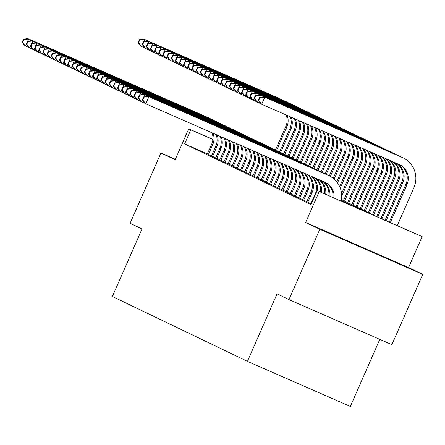<?xml version="1.0" encoding="UTF-8"?>
<svg xmlns="http://www.w3.org/2000/svg" width="445" height="445" viewBox="0 0 445 445"><rect width="100%" height="100%" fill="white"/><g stroke="black" fill="none" stroke-linecap="round" stroke-linejoin="round"><path stroke-width="0.67" d="M387.601 258.74L343.968 239.605L387.601 258.74M341.471 199.621L378.345 217.338L422.144 236.612L319.221 191.528L358.876 208.811L341.343 200.389M408.56 267.545L305.637 222.461L319.827 229.281L288.961 299.585L391.889 344.669L422.75 274.365L408.56 267.545L422.144 236.612M379.791 339.374L350.349 406.446L247.426 361.362L112.385 296.487L142.011 228.991L130.101 223.268L160.968 152.958L175.152 159.777L188.736 128.839L212.894 139.424M319.827 229.281L422.75 274.365M175.374 159.271L160.968 152.958M310.96 203.699L311.283 203.888M306.816 201.707L310.983 203.643M302.672 199.722L306.844 201.652M298.534 197.73L302.7 199.66M294.39 195.739L298.556 197.669M290.246 193.747L294.418 195.683M286.107 191.762L290.274 193.692M281.963 189.77L286.129 191.7M277.819 187.779L281.991 189.709M273.681 185.787L277.847 187.718M269.536 183.796L273.703 185.732M265.392 181.81L269.559 183.74M261.248 179.819L265.42 181.749M257.11 177.828L261.276 179.758M252.966 175.836L257.132 177.772M248.822 173.85L252.994 175.781M244.683 171.859L248.85 173.789M240.539 169.868L244.706 171.798M236.395 167.876L240.567 169.812M232.257 165.89L236.423 167.821M228.113 163.899L232.279 165.829M223.969 161.908L228.14 163.838M219.824 159.916L223.996 161.846M215.686 157.931L219.852 159.861M211.542 155.939L215.708 157.869M207.431 153.881L184.631 143.896L310.977 204.594L317.146 190.532M207.398 153.948L211.57 155.878M305.637 222.461L319.221 191.528M184.631 143.896L190.805 129.834L188.736 128.839M288.961 299.585L277.051 293.867L247.426 361.362M212.888 139.508L190.805 129.834M208.427 154.471L212.682 144.77A15.358 15.186 115.7 0 0 213.055 133.255M207.387 153.976L211.648 144.269A15.358 15.186 115.7 0 0 212.037 132.81M28.647 47.387L24.631 45.585L22.25 42.041L22.662 42.242L23.897 39.427L23.485 39.227L22.25 42.041M23.485 39.227L27.718 38.554L206.997 117.085A23.034 22.778 -64.3 0 1 207.715 117.413L208.749 117.914A23.034 22.778 -64.3 0 1 210.118 118.626M27.718 38.554L208.032 117.586A23.034 22.778 -64.3 0 1 208.749 117.914M23.897 39.427L28.753 39.049L27.812 41.19M26.5 44.188L25.665 46.08L22.662 42.242M275.477 149.976L285.801 126.458A15.358 15.186 115.7 0 0 286.191 114.999M276.495 150.51L286.836 126.953A15.358 15.186 115.7 0 0 287.209 115.444M144.525 47.849L140.509 46.046L138.128 42.503L138.545 42.703L139.775 39.889L139.363 39.688L138.128 42.503M139.363 39.688L143.596 39.015L281.151 99.268A23.034 22.778 -64.3 0 1 281.869 99.597L282.903 100.097A23.034 22.778 -64.3 0 1 284.272 100.815M143.596 39.015L282.186 99.769A23.034 22.778 -64.3 0 1 282.903 100.097M139.775 39.889L144.631 39.516L143.691 41.652M142.378 44.65L141.543 46.541L138.545 42.703M212.565 156.462L216.826 146.761A15.358 15.186 115.7 0 0 217.121 135.035M211.531 155.961L215.792 146.26A15.358 15.186 115.7 0 0 216.103 134.59M32.791 49.378L28.775 47.576L26.394 44.033L26.806 44.227L28.041 41.418L27.629 41.218L26.394 44.033M27.629 41.218L31.856 40.545L211.141 119.076A23.034 22.778 -64.3 0 1 211.859 119.405L212.894 119.9A23.034 22.778 -64.3 0 1 214.262 120.617M31.856 40.545L212.176 119.572A23.034 22.778 -64.3 0 1 212.894 119.9M28.041 41.418L32.897 41.04L31.957 43.176M30.638 46.174L29.809 48.071L26.806 44.227M216.709 158.453L220.97 148.747A15.358 15.186 115.7 0 0 221.176 136.815M215.675 157.953L219.93 148.252A15.358 15.186 115.7 0 0 220.164 136.37M36.929 51.37L32.913 49.567L30.533 46.019L30.95 46.219L32.185 43.41L31.767 43.21L30.533 46.019M31.767 43.21L36.001 42.536L215.285 121.068A23.034 22.778 -64.3 0 1 215.997 121.396L217.032 121.891A23.034 22.778 -64.3 0 1 218.4 122.609M36.001 42.536L216.32 121.563A23.034 22.778 -64.3 0 1 217.032 121.891M32.185 43.41L37.035 43.032L36.101 45.168M34.782 48.166L33.948 50.062L30.95 46.219M220.854 160.439L225.109 150.738A15.358 15.186 115.7 0 0 225.231 138.59M219.813 159.944L224.074 150.243A15.358 15.186 115.7 0 0 224.219 138.15M41.074 53.361L37.057 51.553L34.677 48.01L35.094 48.21L36.329 45.396L35.912 45.201L34.677 48.01M35.912 45.201L40.145 44.522L219.424 123.054A23.034 22.778 -64.3 0 1 220.142 123.387L221.176 123.882A23.034 22.778 -64.3 0 1 222.544 124.6M40.145 44.522L220.459 123.554A23.034 22.778 -64.3 0 1 221.176 123.882M36.329 45.396L41.179 45.023L40.239 47.159M38.926 50.157L38.092 52.054L35.094 48.21M224.992 162.431L229.253 152.73A15.358 15.186 115.7 0 0 229.281 140.364M223.957 161.936L228.218 152.229A15.358 15.186 115.7 0 0 228.274 139.925M45.218 55.347L41.201 53.545L38.821 50.001L39.232 50.202L40.467 47.387L40.056 47.187L38.821 50.001M40.056 47.187L44.283 46.514L223.568 125.045A23.034 22.778 -64.3 0 1 224.286 125.373L225.32 125.874A23.034 22.778 -64.3 0 1 226.689 126.586M44.283 46.514L224.603 125.546A23.034 22.778 -64.3 0 1 225.32 125.874M40.467 47.387L45.323 47.014L44.383 49.15M43.065 52.148L42.236 54.04L39.232 50.202M279.616 151.968L289.945 128.444A15.358 15.186 115.7 0 0 290.257 116.779M280.634 152.502L290.98 128.944A15.358 15.186 115.7 0 0 291.269 117.224M148.669 49.84L144.653 48.038L142.272 44.494L142.684 44.689L143.919 41.88L143.507 41.68L142.272 44.494M143.507 41.68L147.734 41.007L285.295 101.26A23.034 22.778 -64.3 0 1 286.007 101.588L287.047 102.089A23.034 22.778 -64.3 0 1 288.41 102.801M147.734 41.007L286.33 101.76A23.034 22.778 -64.3 0 1 287.047 102.089M143.919 41.88L148.775 41.502L147.835 43.643M146.516 46.642L145.687 48.533L142.684 44.689M283.76 153.953L294.084 130.435A15.358 15.186 115.7 0 0 294.317 118.554M284.778 154.493L295.118 130.936A15.358 15.186 115.7 0 0 295.33 118.999M152.807 51.831L148.791 50.029L146.411 46.48L146.828 46.681L148.063 43.871L147.645 43.671L146.411 46.48M147.645 43.671L151.879 42.998L289.434 103.251A23.034 22.778 -64.3 0 1 290.151 103.579L291.186 104.074A23.034 22.778 -64.3 0 1 292.554 104.792M151.879 42.998L290.474 103.746A23.034 22.778 -64.3 0 1 291.186 104.074M148.063 43.871L152.913 43.493L151.979 45.629M150.66 48.627L149.826 50.524L146.828 46.681M287.904 155.945L298.228 132.426A15.358 15.186 115.7 0 0 298.373 120.334M288.922 156.484L299.262 132.922A15.358 15.186 115.7 0 0 299.385 120.779M156.952 53.823L152.935 52.015L150.555 48.472L150.972 48.672L152.207 45.857L151.79 45.663L150.555 48.472M151.79 45.663L156.023 44.984L293.578 105.242A23.034 22.778 -64.3 0 1 294.295 105.571L295.33 106.066A23.034 22.778 -64.3 0 1 296.698 106.783M156.023 44.984L294.612 105.738A23.034 22.778 -64.3 0 1 295.33 106.066M152.207 45.857L157.057 45.485L156.117 47.621M154.804 50.619L153.97 52.516L150.972 48.672M292.048 157.936L302.372 134.418A15.358 15.186 115.7 0 0 302.422 122.108M293.066 158.47L303.407 134.913A15.358 15.186 115.7 0 0 303.434 122.553M161.096 55.809L157.079 54.006L154.699 50.463L155.11 50.663L156.345 47.849L155.934 47.648L154.699 50.463M155.934 47.648L160.167 46.975L297.722 107.228A23.034 22.778 -64.3 0 1 298.434 107.562L299.474 108.057A23.034 22.778 -64.3 0 1 300.837 108.775M160.167 46.975L298.756 107.729A23.034 22.778 -64.3 0 1 299.474 108.057M156.345 47.849L161.201 47.476L160.261 49.612M158.943 52.61L158.114 54.507L155.11 50.663M229.136 164.422L233.397 154.721A15.358 15.186 115.7 0 0 233.33 142.139M228.101 163.921L232.362 154.22A15.358 15.186 115.7 0 0 232.318 141.694M49.356 57.338L45.34 55.536L42.959 51.993L43.376 52.187L44.611 49.378L44.194 49.178L42.959 51.993M44.194 49.178L48.427 48.505L227.712 127.036A23.034 22.778 -64.3 0 1 228.424 127.365L229.464 127.865A23.034 22.778 -64.3 0 1 230.827 128.577M48.427 48.505L228.747 127.531A23.034 22.778 -64.3 0 1 229.464 127.865M44.611 49.378L49.462 49L48.527 51.142M47.209 54.14L46.375 56.031L43.376 52.187M296.186 159.927L306.51 136.404A15.358 15.186 115.7 0 0 306.472 123.877M297.204 160.461L307.545 136.904A15.358 15.186 115.7 0 0 307.478 124.322M165.24 57.8L161.218 55.998L158.843 52.454L159.254 52.655L160.489 49.84L160.072 49.64L158.843 52.454M160.072 49.64L164.305 48.967L301.86 109.22A23.034 22.778 -64.3 0 1 302.578 109.548L303.612 110.049A23.034 22.778 -64.3 0 1 304.981 110.761M164.305 48.967L302.9 109.72A23.034 22.778 -64.3 0 1 303.612 110.049M160.489 49.84L165.34 49.462L164.405 51.603M163.087 54.602L162.258 56.493L159.254 52.655M233.28 166.413L237.535 156.707A15.358 15.186 115.7 0 0 237.369 143.907M232.245 165.913L236.501 156.212A15.358 15.186 115.7 0 0 236.356 143.462M53.5 59.33L49.484 57.527L47.103 53.979L47.52 54.179L48.755 51.37L48.338 51.169L47.103 53.979M48.338 51.169L52.571 50.496L231.851 129.028A23.034 22.778 -64.3 0 1 232.568 129.356L233.603 129.851A23.034 22.778 -64.3 0 1 234.971 130.569M52.571 50.496L232.885 129.523A23.034 22.778 -64.3 0 1 233.603 129.851M48.755 51.37L53.606 50.991L52.666 53.127M51.353 56.126L50.519 58.022L47.52 54.179M300.33 161.913L310.655 138.395A15.358 15.186 115.7 0 0 310.51 125.651M301.348 162.453L311.689 138.896A15.358 15.186 115.7 0 0 311.522 126.091M169.378 59.791L165.362 57.989L162.981 54.446L163.398 54.64L164.633 51.831L164.216 51.631L162.981 54.446M164.216 51.631L168.449 50.958L306.004 111.211A23.034 22.778 -64.3 0 1 306.722 111.539L307.756 112.04A23.034 22.778 -64.3 0 1 309.125 112.752M168.449 50.958L307.039 111.706A23.034 22.778 -64.3 0 1 307.756 112.04M164.633 51.831L169.484 51.453L168.544 53.589M167.231 56.587L166.397 58.484L163.398 54.64M237.419 168.399L241.68 158.698A15.358 15.186 115.7 0 0 241.401 145.676M236.384 167.904L240.645 158.203A15.358 15.186 115.7 0 0 240.395 145.231M57.644 61.321L53.628 59.513L51.247 55.97L51.659 56.17L52.894 53.356L52.482 53.161L51.247 55.97M52.482 53.161L56.715 52.482L235.995 131.014A23.034 22.778 -64.3 0 1 236.712 131.347L237.747 131.842A23.034 22.778 -64.3 0 1 239.115 132.56M56.715 52.482L237.029 131.514A23.034 22.778 -64.3 0 1 237.747 131.842M52.894 53.356L57.75 52.983L56.81 55.119M55.492 58.117L54.663 60.014L51.659 56.17M304.475 163.905L314.799 140.386A15.358 15.186 115.7 0 0 314.548 127.42M305.493 164.444L315.833 140.881A15.358 15.186 115.7 0 0 315.555 127.86M173.522 61.783L169.506 59.975L167.125 56.432L167.537 56.632L168.772 53.817L168.36 53.623L167.125 56.432M168.36 53.623L172.593 52.944L310.148 113.202A23.034 22.778 -64.3 0 1 310.866 113.531L311.901 114.026A23.034 22.778 -64.3 0 1 313.269 114.743M172.593 52.944L311.183 113.698A23.034 22.778 -64.3 0 1 311.901 114.026M168.772 53.817L173.628 53.444L172.688 55.581M171.369 58.579L170.541 60.476L167.537 56.632M241.563 170.391L245.824 160.69A15.358 15.186 115.7 0 0 245.429 147.44M240.528 169.895L244.789 160.189A15.358 15.186 115.7 0 0 244.427 147M61.788 63.307L57.767 61.505L55.391 57.961L55.803 58.162L57.038 55.347L56.626 55.147L55.391 57.961M56.626 55.147L60.854 54.474L240.139 133.005A23.034 22.778 -64.3 0 1 240.851 133.333L241.891 133.834A23.034 22.778 -64.3 0 1 243.254 134.546M60.854 54.474L241.173 133.506A23.034 22.778 -64.3 0 1 241.891 133.834M57.038 55.347L61.888 54.974L60.954 57.11M59.636 60.108L58.807 62.005L55.803 58.162M308.613 165.896L318.937 142.378A15.358 15.186 115.7 0 0 318.576 129.184M309.631 166.43L319.977 142.873A15.358 15.186 115.7 0 0 319.582 129.623M177.666 63.769L173.645 61.966L171.269 58.423L171.681 58.623L172.916 55.809L172.504 55.608L171.269 58.423M172.504 55.608L176.732 54.935L314.292 115.188A23.034 22.778 -64.3 0 1 315.004 115.522L316.039 116.017A23.034 22.778 -64.3 0 1 317.407 116.735M176.732 54.935L315.327 115.689A23.034 22.778 -64.3 0 1 316.039 116.017M172.916 55.809L177.766 55.436L176.832 57.572M175.514 60.57L174.685 62.467L171.681 58.623M245.707 172.382L249.962 162.681A15.358 15.186 115.7 0 0 249.456 149.203M244.672 171.887L248.927 162.18A15.358 15.186 115.7 0 0 248.449 148.758M65.927 65.298L61.911 63.496L59.53 59.953L59.947 60.153L61.182 57.338L60.765 57.138L59.53 59.953M60.765 57.138L64.998 56.465L244.277 134.996A23.034 22.778 -64.3 0 1 244.995 135.325L246.029 135.825A23.034 22.778 -64.3 0 1 247.398 136.537M64.998 56.465L245.317 135.491A23.034 22.778 -64.3 0 1 246.029 135.825M61.182 57.338L66.032 56.96L65.092 59.102M63.78 62.1L62.945 63.991L59.947 60.153M312.757 167.887L323.081 144.364A15.358 15.186 115.7 0 0 322.603 130.947M313.775 168.421L324.116 144.864A15.358 15.186 115.7 0 0 323.604 131.386M181.805 65.76L177.789 63.958L175.408 60.414L175.825 60.615L177.06 57.8L176.643 57.6L175.408 60.414M176.643 57.6L180.876 56.927L318.431 117.18A23.034 22.778 -64.3 0 1 319.148 117.508L320.183 118.008A23.034 22.778 -64.3 0 1 321.551 118.72M180.876 56.927L319.466 117.68A23.034 22.778 -64.3 0 1 320.183 118.008M177.06 57.8L181.91 57.422L180.976 59.563M179.658 62.561L178.823 64.453L175.825 60.615M249.845 174.373L254.106 164.667A15.358 15.186 115.7 0 0 253.466 150.961M248.811 173.873L253.071 164.172A15.358 15.186 115.7 0 0 252.465 150.521M70.071 67.29L66.055 65.487L63.674 61.944L64.086 62.139L65.32 59.33L64.909 59.129L63.674 61.944M64.909 59.129L69.142 58.456L248.421 136.988A23.034 22.778 -64.3 0 1 249.139 137.316L250.173 137.811A23.034 22.778 -64.3 0 1 251.542 138.529M69.142 58.456L249.456 137.483A23.034 22.778 -64.3 0 1 250.173 137.811M65.32 59.33L70.177 58.951L69.236 61.087M67.924 64.086L67.089 65.982L64.086 62.139M316.901 169.873L327.225 146.355A15.358 15.186 115.7 0 0 326.619 132.705M317.919 170.413L328.26 146.856A15.358 15.186 115.7 0 0 327.62 133.144M185.949 67.751L181.933 65.949L179.552 62.406L179.969 62.6L181.198 59.791L180.787 59.591L179.552 62.406M180.787 59.591L185.02 58.918L322.575 119.171A23.034 22.778 -64.3 0 1 323.293 119.499L324.327 120A23.034 22.778 -64.3 0 1 325.695 120.712M185.02 58.918L323.61 119.666A23.034 22.778 -64.3 0 1 324.327 120M181.198 59.791L186.055 59.413L185.114 61.549M183.802 64.547L182.967 66.444L179.969 62.6M253.989 176.359L258.25 166.658A15.358 15.186 115.7 0 0 257.477 152.718M252.955 175.864L257.216 166.163A15.358 15.186 115.7 0 0 256.476 152.279M74.215 69.281L70.193 67.473L67.818 63.93L68.23 64.13L69.465 61.315L69.053 61.121L67.818 63.93M69.053 61.121L73.28 60.442L252.565 138.979A23.034 22.778 -64.3 0 1 253.283 139.307L254.317 139.802A23.034 22.778 -64.3 0 1 255.686 140.52M73.28 60.442L253.6 139.474A23.034 22.778 -64.3 0 1 254.317 139.802M69.465 61.315L74.315 60.943L73.38 63.079M72.062 66.077L71.233 67.974L68.23 64.13M321.04 171.865L331.364 148.346A15.358 15.186 115.7 0 0 330.629 134.462M322.058 172.404L332.404 148.841A15.358 15.186 115.7 0 0 331.631 134.902M190.093 69.743L186.077 67.935L183.696 64.392L184.108 64.592L185.343 61.783L184.931 61.582L183.696 64.392M184.931 61.582L189.158 60.909L326.719 121.162A23.034 22.778 -64.3 0 1 327.431 121.491L328.471 121.986A23.034 22.778 -64.3 0 1 329.834 122.703M189.158 60.909L327.754 121.657A23.034 22.778 -64.3 0 1 328.471 121.986M185.343 61.783L190.199 61.404L189.259 63.54M187.94 66.539L187.111 68.435L184.108 64.592M258.133 178.35L262.394 168.649A15.358 15.186 115.7 0 0 261.476 154.471M257.099 177.855L261.354 168.154A15.358 15.186 115.7 0 0 260.481 154.031M78.353 71.267L74.337 69.465L71.957 65.921L72.374 66.121L73.609 63.307L73.191 63.107L71.957 65.921M73.191 63.107L77.424 62.434L256.709 140.965A23.034 22.778 -64.3 0 1 257.421 141.293L258.456 141.794A23.034 22.778 -64.3 0 1 259.824 142.511M77.424 62.434L257.744 141.465A23.034 22.778 -64.3 0 1 258.456 141.794M73.609 63.307L78.459 62.934L77.525 65.07M76.206 68.068L75.372 69.965L72.374 66.121M325.184 173.856L335.508 150.338A15.358 15.186 115.7 0 0 334.629 136.215M326.202 174.395L336.542 150.833A15.358 15.186 115.7 0 0 335.63 136.654M194.231 71.728L190.215 69.926L187.835 66.383L188.252 66.583L189.487 63.769L189.069 63.574L187.835 66.383M189.069 63.574L193.302 62.895L330.858 123.154A23.034 22.778 -64.3 0 1 331.575 123.482L332.61 123.977A23.034 22.778 -64.3 0 1 333.978 124.695M193.302 62.895L331.892 123.649A23.034 22.778 -64.3 0 1 332.61 123.977M189.487 63.769L194.337 63.396L193.403 65.532M192.084 68.53L191.25 70.427L188.252 66.583M262.277 180.342L266.533 170.641A15.358 15.186 115.7 0 0 265.47 156.217M261.237 179.847L265.498 170.14A15.358 15.186 115.7 0 0 264.475 155.778M82.497 73.258L78.481 71.456L76.101 67.913L76.518 68.113L77.747 65.298L77.335 65.098L76.101 67.913M77.335 65.098L81.569 64.425L260.848 142.956A23.034 22.778 -64.3 0 1 261.565 143.284L262.6 143.785A23.034 22.778 -64.3 0 1 263.968 144.497M81.569 64.425L261.882 143.457A23.034 22.778 -64.3 0 1 262.6 143.785M77.747 65.298L82.603 64.92L81.663 67.062M80.35 70.06L79.516 71.951L76.518 68.113M266.416 182.333L270.677 172.632A15.358 15.186 115.7 0 0 269.453 157.964M265.381 181.833L269.642 172.132A15.358 15.186 115.7 0 0 268.457 157.524M86.641 75.249L82.625 73.447L80.245 69.904L80.656 70.099L81.891 67.29L81.48 67.089L80.245 69.904M81.48 67.089L85.707 66.416L264.992 144.948A23.034 22.778 -64.3 0 1 265.709 145.276L266.744 145.771A23.034 22.778 -64.3 0 1 268.113 146.488M85.707 66.416L266.027 145.443A23.034 22.778 -64.3 0 1 266.744 145.771M81.891 67.29L86.747 66.911L85.807 69.047M84.489 72.046L83.66 73.942L80.656 70.099M270.56 184.325L274.821 174.618A15.358 15.186 115.7 0 0 273.43 159.705M269.525 183.824L273.781 174.123A15.358 15.186 115.7 0 0 272.435 159.266M90.78 77.241L86.764 75.433L84.383 71.89L84.8 72.09L86.035 69.281L85.618 69.081L84.383 71.89M85.618 69.081L89.851 68.408L269.136 146.939A23.034 22.778 -64.3 0 1 269.848 147.267L270.888 147.762A23.034 22.778 -64.3 0 1 272.251 148.48M89.851 68.408L270.171 147.434A23.034 22.778 -64.3 0 1 270.888 147.762M86.035 69.281L90.886 68.903L89.951 71.039M88.633 74.037L87.799 75.934L84.8 72.09M274.704 186.31L278.959 176.609A15.358 15.186 115.7 0 0 277.391 161.44M273.664 185.815L277.925 176.114A15.358 15.186 115.7 0 0 276.401 161.007M94.924 79.227L90.908 77.424L88.527 73.881L88.944 74.081L90.179 71.267L89.762 71.072L88.527 73.881M89.762 71.072L93.995 70.393L273.274 148.925A23.034 22.778 -64.3 0 1 273.992 149.259L275.027 149.754A23.034 22.778 -64.3 0 1 276.395 150.471M93.995 70.393L274.309 149.425A23.034 22.778 -64.3 0 1 275.027 149.754M90.179 71.267L95.03 70.894L94.09 73.03M92.777 76.028L91.943 77.925L88.944 74.081M278.843 188.302L283.103 178.601A15.358 15.186 115.7 0 0 281.34 163.17M277.808 187.807L282.069 178.1A15.358 15.186 115.7 0 0 280.356 162.737M99.068 81.218L95.052 79.416L92.671 75.873L93.083 76.073L94.318 73.258L93.906 73.058L92.671 75.873M93.906 73.058L98.139 72.385L277.419 150.916A23.034 22.778 -64.3 0 1 278.136 151.244L279.171 151.745A23.034 22.778 -64.3 0 1 280.539 152.457M98.139 72.385L278.453 151.417A23.034 22.778 -64.3 0 1 279.171 151.745M94.318 73.258L99.174 72.88L98.234 75.021M96.915 78.02L96.087 79.911L93.083 76.073M282.987 190.293L287.248 180.592A15.358 15.186 115.7 0 0 285.278 164.895M281.952 189.792L286.213 180.091A15.358 15.186 115.7 0 0 284.299 164.461M103.212 83.209L99.191 81.407L96.815 77.864L97.227 78.059L98.462 75.249L98.045 75.049L96.815 77.864M98.045 75.049L102.278 74.376L281.563 152.908A23.034 22.778 -64.3 0 1 282.275 153.236L283.315 153.731A23.034 22.778 -64.3 0 1 284.678 154.448M102.278 74.376L282.597 153.403A23.034 22.778 -64.3 0 1 283.315 153.731M98.462 75.249L103.312 74.871L102.378 77.007M101.06 80.011L100.231 81.902L97.227 78.059M287.131 192.285L291.386 182.578A15.358 15.186 115.7 0 0 289.2 166.614M286.096 191.784L290.351 182.083A15.358 15.186 115.7 0 0 288.221 166.185M107.351 85.201L103.335 83.399L100.954 79.85L101.371 80.05L102.606 77.241L102.189 77.041L100.954 79.85M102.189 77.041L106.422 76.368L285.701 154.899A23.034 22.778 -64.3 0 1 286.419 155.227L287.453 155.722A23.034 22.778 -64.3 0 1 288.822 156.44M106.422 76.368L286.741 155.394A23.034 22.778 -64.3 0 1 287.453 155.722M102.606 77.241L107.456 76.863L106.516 78.999M105.204 81.997L104.369 83.894L101.371 80.05M291.269 194.27L295.53 184.569A15.358 15.186 115.7 0 0 293.11 168.321M290.235 193.775L294.495 184.074A15.358 15.186 115.7 0 0 292.131 167.898M111.495 87.192L107.479 85.384L105.098 81.841L105.51 82.041L106.744 79.227L106.333 79.032L105.098 81.841M106.333 79.032L110.566 78.353L289.845 156.885A23.034 22.778 -64.3 0 1 290.563 157.219L291.597 157.714A23.034 22.778 -64.3 0 1 292.966 158.431M110.566 78.353L290.88 157.385A23.034 22.778 -64.3 0 1 291.597 157.714M106.744 79.227L111.6 78.854L110.66 80.99M109.342 83.988L108.513 85.885L105.51 82.041M295.413 196.262L299.674 186.561A15.358 15.186 115.7 0 0 296.993 170.023M294.379 195.767L298.639 186.06A15.358 15.186 115.7 0 0 296.025 169.601M115.639 89.178L111.617 87.376L109.242 83.832L109.654 84.033L110.888 81.218L110.477 81.018L109.242 83.832M110.477 81.018L114.704 80.345L293.989 158.876A23.034 22.778 -64.3 0 1 294.707 159.204L295.741 159.705A23.034 22.778 -64.3 0 1 297.11 160.417M114.704 80.345L295.024 159.377A23.034 22.778 -64.3 0 1 295.741 159.705M110.888 81.218L115.739 80.845L114.804 82.981M113.486 85.98L112.657 87.876L109.654 84.033M299.557 198.253L303.818 188.552A15.358 15.186 115.7 0 0 300.853 171.714M298.523 197.752L302.778 188.051A15.358 15.186 115.7 0 0 299.891 171.297M119.777 91.169L115.761 89.367L113.38 85.824L113.798 86.024L115.033 83.209L114.615 83.009L113.38 85.824M114.615 83.009L118.848 82.336L298.128 160.868A23.034 22.778 -64.3 0 1 298.845 161.196L299.88 161.696A23.034 22.778 -64.3 0 1 301.248 162.408M118.848 82.336L299.168 161.363A23.034 22.778 -64.3 0 1 299.88 161.696M115.033 83.209L119.883 82.831L118.943 84.973M117.63 87.971L116.796 89.862L113.798 86.024M303.701 200.244L307.957 190.538A15.358 15.186 115.7 0 0 304.686 173.394M302.661 199.744L306.922 190.043A15.358 15.186 115.7 0 0 303.729 172.977M123.921 93.161L119.905 91.359L117.525 87.815L117.942 88.01L119.171 85.201L118.759 85.001L117.525 87.815M118.759 85.001L122.992 84.328L302.272 162.859A23.034 22.778 -64.3 0 1 302.989 163.187L304.024 163.682A23.034 22.778 -64.3 0 1 305.392 164.4M122.992 84.328L303.306 163.354A23.034 22.778 -64.3 0 1 304.024 163.682M119.171 85.201L124.027 84.823L123.087 86.959M121.774 89.957L120.94 91.854L117.942 88.01M307.84 202.23L312.101 192.529A15.358 15.186 115.7 0 0 308.485 175.057M306.805 201.735L311.066 192.034A15.358 15.186 115.7 0 0 307.54 174.646M128.065 95.152L124.049 93.344L121.669 89.801L122.08 90.001L123.315 87.187L122.903 86.992L121.669 89.801M122.903 86.992L127.131 86.313L306.416 164.85A23.034 22.778 -64.3 0 1 307.133 165.178L308.168 165.673A23.034 22.778 -64.3 0 1 309.536 166.391M127.131 86.313L307.451 165.345A23.034 22.778 -64.3 0 1 308.168 165.673M123.315 87.187L128.171 86.814L127.231 88.95M125.913 91.948L125.084 93.845L122.08 90.001M310.949 203.727L315.205 194.026A15.358 15.186 115.7 0 0 311.3 176.292M317.374 190.632A15.358 15.186 115.7 0 0 312.234 176.698M132.204 97.138L128.188 95.336L125.807 91.792L126.224 91.993L127.459 89.178L127.042 88.978L125.807 91.792M127.042 88.978L131.275 88.305L310.56 166.836A23.034 22.778 -64.3 0 1 311.272 167.164L312.312 167.665A23.034 22.778 -64.3 0 1 313.675 168.377M131.275 88.305L311.595 167.337A23.034 22.778 -64.3 0 1 312.312 167.665M127.459 89.178L132.31 88.805L131.375 90.941M130.057 93.939L129.222 95.836L126.224 91.993M320.5 192.001A15.358 15.186 115.7 0 0 314.999 177.911M321.54 192.457A15.358 15.186 115.7 0 0 315.917 178.311M136.348 99.129L132.332 97.327L129.951 93.784L130.368 93.984L131.603 91.169L131.186 90.969L129.951 93.784M131.186 90.969L135.419 90.296L314.698 168.827A23.034 22.778 -64.3 0 1 315.416 169.156L316.451 169.656A23.034 22.778 -64.3 0 1 317.819 170.368M135.419 90.296L315.733 169.328A23.034 22.778 -64.3 0 1 316.451 169.656M131.603 91.169L136.454 90.791L135.514 92.933M134.201 95.931L133.367 97.822L130.368 93.984M324.666 193.825A15.358 15.186 115.7 0 0 318.614 179.496M325.707 194.281A15.358 15.186 115.7 0 0 319.493 179.88M140.492 101.121L136.476 99.318L134.095 95.775L134.507 95.97L135.742 93.161L135.33 92.961L134.095 95.775M135.33 92.961L139.558 92.287L318.843 170.819A23.034 22.778 -64.3 0 1 319.56 171.147L320.595 171.642A23.034 22.778 -64.3 0 1 321.963 172.36M139.558 92.287L319.877 171.314A23.034 22.778 -64.3 0 1 320.595 171.642M135.742 93.161L140.598 92.783L139.658 94.918M138.339 97.917L137.511 99.814L134.507 95.97M328.827 195.65A15.358 15.186 115.7 0 0 322.063 181.004M329.867 196.106A15.358 15.186 115.7 0 0 322.875 181.365M144.636 103.112L140.614 101.304L138.239 97.761L138.651 97.961L139.886 95.152L139.469 94.952L138.239 97.761M139.469 94.952L143.702 94.273L322.987 172.81A23.034 22.778 -64.3 0 1 323.699 173.138L324.739 173.633A23.034 22.778 -64.3 0 1 326.102 174.351M143.702 94.273L324.021 173.305A23.034 22.778 -64.3 0 1 324.739 173.633M139.886 95.152L144.736 94.774L143.802 96.91M142.483 99.908L141.655 101.805L138.651 97.961M332.988 197.469A15.358 15.186 115.7 0 0 325.028 182.305M334.028 197.925A15.358 15.186 115.7 0 0 325.078 182.328L145.793 103.796L144.758 103.296L142.378 99.752L142.795 99.953L144.03 97.138L143.613 96.943L142.378 99.752M143.613 96.943L147.846 96.265L327.125 174.796A23.034 22.778 -64.3 0 1 327.843 175.124L328.877 175.625A23.034 22.778 -64.3 0 1 341.209 201.073M147.846 96.265L328.165 175.297A23.034 22.778 -64.3 0 1 328.877 175.625M144.03 97.138L148.88 96.765L145.793 103.796L142.795 99.953M329.328 175.847L339.652 152.329A15.358 15.186 115.7 0 0 338.628 137.967M330.34 176.392L340.686 152.824A15.358 15.186 115.7 0 0 339.624 138.401M198.375 73.72L194.359 71.918L191.979 68.374L192.396 68.575L193.631 65.76L193.213 65.56L191.979 68.374M193.213 65.56L197.446 64.887L335.002 125.14A23.034 22.778 -64.3 0 1 335.719 125.468L336.754 125.968A23.034 22.778 -64.3 0 1 338.122 126.686M197.446 64.887L336.036 125.64A23.034 22.778 -64.3 0 1 336.754 125.968M193.631 65.76L198.481 65.382L197.541 67.523M196.228 70.521L195.394 72.413L192.396 68.575M333.233 178.367L343.796 154.315A15.358 15.186 115.7 0 0 342.611 139.713M334.151 179.146L344.83 154.816A15.358 15.186 115.7 0 0 343.607 140.147M202.519 75.711L198.503 73.909L196.123 70.366L196.534 70.56L197.769 67.751L197.358 67.551L196.123 70.366M197.358 67.551L201.585 66.878L339.146 127.131A23.034 22.778 -64.3 0 1 339.858 127.459L340.898 127.96A23.034 22.778 -64.3 0 1 342.261 128.672M201.585 66.878L340.18 127.632A23.034 22.778 -64.3 0 1 340.898 127.96M197.769 67.751L202.625 67.373L201.685 69.509M200.367 72.507L199.538 74.404L196.534 70.56M336.72 181.86L347.934 156.306A15.358 15.186 115.7 0 0 346.588 141.454M337.51 182.912L348.969 156.807A15.358 15.186 115.7 0 0 347.578 141.888M206.664 77.703L202.642 75.9L200.267 72.351L200.678 72.552L201.913 69.743L201.496 69.542L200.267 72.351M201.496 69.542L205.729 68.869L343.284 129.122A23.034 22.778 -64.3 0 1 344.002 129.451L345.036 129.946A23.034 22.778 -64.3 0 1 346.405 130.663M205.729 68.869L344.324 129.617A23.034 22.778 -64.3 0 1 345.036 129.946M201.913 69.743L206.764 69.364L205.829 71.5M204.511 74.499L203.682 76.395L200.678 72.552M339.646 186.616L352.078 158.298A15.358 15.186 115.7 0 0 350.554 143.19M340.258 188.079L353.113 158.793A15.358 15.186 115.7 0 0 351.544 143.624M210.802 79.694L206.786 77.886L204.405 74.343L204.822 74.543L206.057 71.728L205.64 71.534L204.405 74.343M205.64 71.534L209.873 70.855L347.428 131.114A23.034 22.778 -64.3 0 1 348.146 131.442L349.18 131.937A23.034 22.778 -64.3 0 1 350.549 132.655M209.873 70.855L348.463 131.609A23.034 22.778 -64.3 0 1 349.18 131.937M206.057 71.728L210.908 71.356L209.968 73.492M208.655 76.49L207.821 78.387L204.822 74.543M341.588 193.625L356.223 160.289A15.358 15.186 115.7 0 0 354.509 144.92M341.727 196.156L357.257 160.784A15.358 15.186 115.7 0 0 355.494 145.354M214.946 81.68L210.93 79.877L208.549 76.334L208.961 76.534L210.196 73.72L209.784 73.52L208.549 76.334M209.784 73.52L214.017 72.847L351.572 133.1A23.034 22.778 -64.3 0 1 352.29 133.433L353.324 133.928A23.034 22.778 -64.3 0 1 354.693 134.646M214.017 72.847L352.607 133.6A23.034 22.778 -64.3 0 1 353.324 133.928M210.196 73.72L215.052 73.347L214.112 75.483M212.793 78.481L211.965 80.378L208.961 76.534M343.534 200.612L360.361 162.275A15.358 15.186 115.7 0 0 358.447 146.65M344.569 201.112L361.401 162.775A15.358 15.186 115.7 0 0 359.432 147.078M219.09 83.671L215.069 81.869L212.693 78.326L213.105 78.52L214.34 75.711L213.928 75.511L212.693 78.326M213.928 75.511L218.156 74.838L355.711 135.091A23.034 22.778 -64.3 0 1 356.428 135.419L357.463 135.92A23.034 22.778 -64.3 0 1 358.831 136.632M218.156 74.838L356.751 135.591A23.034 22.778 -64.3 0 1 357.463 135.92M214.34 75.711L219.19 75.333L218.256 77.475M216.938 80.473L216.109 82.364L213.105 78.52M347.678 202.603L364.505 164.266A15.358 15.186 115.7 0 0 362.375 148.369M348.713 203.104L365.54 164.767A15.358 15.186 115.7 0 0 363.354 148.797M223.229 85.663L219.213 83.86L216.832 80.311L217.249 80.512L218.484 77.703L218.067 77.502L216.832 80.311M218.067 77.502L222.3 76.829L359.855 137.082A23.034 22.778 -64.3 0 1 360.572 137.41L361.607 137.905A23.034 22.778 -64.3 0 1 362.975 138.623M222.3 76.829L360.889 137.577A23.034 22.778 -64.3 0 1 361.607 137.905M218.484 77.703L223.334 77.324L222.394 79.46M221.082 82.459L220.247 84.355L217.249 80.512M351.817 204.594L368.649 166.258A15.358 15.186 115.7 0 0 366.285 150.082M352.857 205.089L369.684 166.753A15.358 15.186 115.7 0 0 367.259 150.51M227.373 87.654L223.357 85.846L220.976 82.303L221.388 82.503L222.622 79.688L222.211 79.494L220.976 82.303M222.211 79.494L226.444 78.815L363.999 139.074A23.034 22.778 -64.3 0 1 364.716 139.402L365.751 139.897A23.034 22.778 -64.3 0 1 367.119 140.614M226.444 78.815L365.034 139.569A23.034 22.778 -64.3 0 1 365.751 139.897M222.622 79.688L227.478 79.316L226.538 81.452M225.226 84.45L224.391 86.347L221.388 82.503M355.961 206.586L372.788 168.249A15.358 15.186 115.7 0 0 370.179 151.784M356.996 207.081L373.828 168.744A15.358 15.186 115.7 0 0 371.147 152.212M231.517 89.64L227.501 87.837L225.12 84.294L225.532 84.494L226.766 81.68L226.355 81.48L225.12 84.294M226.355 81.48L230.582 80.806L368.143 141.059A23.034 22.778 -64.3 0 1 368.855 141.393L369.895 141.888A23.034 22.778 -64.3 0 1 371.258 142.606M230.582 80.806L369.178 141.56A23.034 22.778 -64.3 0 1 369.895 141.888M226.766 81.68L231.623 81.307L230.682 83.443M229.364 86.441L228.535 88.338L225.532 84.494M360.105 208.577L376.932 170.235A15.358 15.186 115.7 0 0 374.045 153.481M361.14 209.072L377.966 170.735A15.358 15.186 115.7 0 0 375.007 153.903M235.655 91.631L231.639 89.829L229.258 86.285L229.676 86.486L230.911 83.671L230.493 83.471L229.258 86.285M230.493 83.471L234.726 82.798L372.281 143.051A23.034 22.778 -64.3 0 1 372.999 143.379L374.034 143.88A23.034 22.778 -64.3 0 1 375.402 144.592M234.726 82.798L373.316 143.551A23.034 22.778 -64.3 0 1 374.034 143.88M230.911 83.671L235.761 83.293L234.827 85.434M233.508 88.433L232.674 90.324L229.676 86.486M364.244 210.563L381.076 172.226A15.358 15.186 115.7 0 0 377.883 155.16M365.284 211.064L382.11 172.727A15.358 15.186 115.7 0 0 378.84 155.578M239.799 93.622L235.783 91.82L233.403 88.277L233.82 88.472L235.055 85.663L234.637 85.462L233.403 88.277M234.637 85.462L238.87 84.789L376.426 145.042A23.034 22.778 -64.3 0 1 377.143 145.37L378.178 145.871A23.034 22.778 -64.3 0 1 379.546 146.583M238.87 84.789L377.46 145.537A23.034 22.778 -64.3 0 1 378.178 145.871M235.055 85.663L239.905 85.284L238.965 87.42M237.652 90.418L236.818 92.315L233.82 88.472M368.388 212.554L385.22 174.218A15.358 15.186 115.7 0 0 381.688 156.829M369.422 213.055L386.254 174.713A15.358 15.186 115.7 0 0 382.633 157.241M243.943 95.614L239.927 93.806L237.547 90.263L237.958 90.463L239.193 87.654L238.781 87.454L237.547 90.263M238.781 87.454L243.009 86.775L380.57 147.034A23.034 22.778 -64.3 0 1 381.282 147.362L382.322 147.857A23.034 22.778 -64.3 0 1 383.685 148.574M243.009 86.775L381.604 147.529A23.034 22.778 -64.3 0 1 382.322 147.857M239.193 87.654L244.049 87.276L243.109 89.412M241.791 92.41L240.962 94.307L237.958 90.463M372.532 214.546L389.358 176.209A15.358 15.186 115.7 0 0 385.453 158.476M373.566 215.041L390.393 176.704A15.358 15.186 115.7 0 0 386.382 158.887M248.082 97.6L244.066 95.797L241.685 92.254L242.102 92.454L243.337 89.64L242.92 89.445L241.685 92.254M242.92 89.445L247.153 88.766L384.708 149.025A23.034 22.778 -64.3 0 1 385.426 149.353L386.46 149.848A23.034 22.778 -64.3 0 1 387.829 150.566M247.153 88.766L385.748 149.52A23.034 22.778 -64.3 0 1 386.46 149.848M243.337 89.64L248.188 89.267L247.253 91.403M245.935 94.401L245.1 96.298L242.102 92.454M376.676 216.537L393.502 178.2A15.358 15.186 115.7 0 0 389.153 160.1M377.71 217.032L394.537 178.695A15.358 15.186 115.7 0 0 390.065 160.5M252.226 99.591L248.21 97.789L245.829 94.245L246.246 94.446L247.481 91.631L247.064 91.431L245.829 94.245M247.064 91.431L251.297 90.758L388.852 151.011A23.034 22.778 -64.3 0 1 389.57 151.339L390.604 151.84A23.034 22.778 -64.3 0 1 391.973 152.552M251.297 90.758L389.887 151.511A23.034 22.778 -64.3 0 1 390.604 151.84M247.481 91.631L252.332 91.253L251.392 93.394M250.079 96.393L249.244 98.284L246.246 94.446M380.853 218.439L397.646 180.186A15.358 15.186 115.7 0 0 392.763 161.68M381.905 218.895L398.681 180.687A15.358 15.186 115.7 0 0 393.647 162.063M256.37 101.582L252.354 99.78L249.973 96.237L250.385 96.432L251.62 93.622L251.208 93.422L249.973 96.237M251.208 93.422L255.441 92.749L392.996 153.002A23.034 22.778 -64.3 0 1 393.714 153.33L394.748 153.831A23.034 22.778 -64.3 0 1 396.117 154.543M255.441 92.749L394.031 153.503A23.034 22.778 -64.3 0 1 394.748 153.831M251.62 93.622L256.476 93.244L255.536 95.38M254.217 98.378L253.389 100.275L250.385 96.432M385.059 220.281L401.785 182.177A15.358 15.186 115.7 0 0 396.211 163.193M386.115 220.742L402.825 182.672A15.358 15.186 115.7 0 0 397.029 163.549M260.514 103.574L256.492 101.772L254.117 98.223L254.529 98.423L255.764 95.614L255.352 95.414L254.117 98.223M255.352 95.414L259.58 94.74L397.135 154.994A23.034 22.778 -64.3 0 1 397.852 155.322L398.887 155.817A23.034 22.778 -64.3 0 1 400.255 156.534M259.58 94.74L398.175 155.489A23.034 22.778 -64.3 0 1 398.887 155.817M255.764 95.614L260.614 95.236L259.68 97.372M258.361 100.37L257.533 102.267L254.529 98.423M259.491 97.405L258.256 100.214L258.673 100.414L259.908 97.6L259.491 97.405L263.724 96.726L402.313 157.48A23.034 22.778 -64.3 0 1 413.917 187.712L397.274 225.632M389.269 222.122L405.929 184.169A15.358 15.186 115.7 0 0 399.182 164.489M390.321 222.583L406.964 184.664A15.358 15.186 115.7 0 0 399.226 164.511L261.671 104.258L260.637 103.757L258.256 100.214M263.724 96.726L401.279 156.985A23.034 22.778 -64.3 0 1 401.996 157.313L403.031 157.808M259.908 97.6L264.758 97.227L261.671 104.258L258.673 100.414M211.648 144.269L212.682 144.77M206.997 117.085L208.032 117.586M285.801 126.458L286.836 126.953M281.151 99.268L282.186 99.769M215.792 146.26L216.826 146.761M211.141 119.076L212.176 119.572M219.93 148.252L220.97 148.747M215.285 121.068L216.32 121.563M224.074 150.243L225.109 150.738M219.424 123.054L220.459 123.554M228.218 152.229L229.253 152.73M223.568 125.045L224.603 125.546M289.945 128.444L290.98 128.944M285.295 101.26L286.33 101.76M294.084 130.435L295.118 130.936M289.434 103.251L290.474 103.746M298.228 132.426L299.262 132.922M293.578 105.242L294.612 105.738M302.372 134.418L303.407 134.913M297.722 107.228L298.756 107.729M232.362 154.22L233.397 154.721M227.712 127.036L228.747 127.531M306.51 136.404L307.545 136.904M301.86 109.22L302.9 109.72M236.501 156.212L237.535 156.707M231.851 129.028L232.885 129.523M310.655 138.395L311.689 138.896M306.004 111.211L307.039 111.706M240.645 158.203L241.68 158.698M235.995 131.014L237.029 131.514M314.799 140.386L315.833 140.881M310.148 113.202L311.183 113.698M244.789 160.189L245.824 160.69M240.139 133.005L241.173 133.506M318.937 142.378L319.977 142.873M314.292 115.188L315.327 115.689M248.927 162.18L249.962 162.681M244.277 134.996L245.317 135.491M323.081 144.364L324.116 144.864M318.431 117.18L319.466 117.68M253.071 164.172L254.106 164.667M248.421 136.988L249.456 137.483M327.225 146.355L328.26 146.856M322.575 119.171L323.61 119.666M257.216 166.163L258.25 166.658M252.565 138.979L253.6 139.474M331.364 148.346L332.404 148.841M326.719 121.162L327.754 121.657M261.354 168.154L262.394 168.649M256.709 140.965L257.744 141.465M335.508 150.338L336.542 150.833M330.858 123.154L331.892 123.649M265.498 170.14L266.533 170.641M260.848 142.956L261.882 143.457M269.642 172.132L270.677 172.632M264.992 144.948L266.027 145.443M273.781 174.123L274.821 174.618M269.136 146.939L270.171 147.434M277.925 176.114L278.959 176.609M273.274 148.925L274.309 149.425M282.069 178.1L283.103 178.601M277.419 150.916L278.453 151.417M286.213 180.091L287.248 180.592M281.563 152.908L282.597 153.403M290.351 182.083L291.386 182.578M285.701 154.899L286.741 155.394M294.495 184.074L295.53 184.569M289.845 156.885L290.88 157.385M298.639 186.06L299.674 186.561M293.989 158.876L295.024 159.377M302.778 188.051L303.818 188.552M298.128 160.868L299.168 161.363M306.922 190.043L307.957 190.538M302.272 162.859L303.306 163.354M311.066 192.034L312.101 192.529M306.416 164.85L307.451 165.345M315.205 194.026L315.544 194.187M310.56 166.836L311.595 167.337M314.698 168.827L315.733 169.328M318.843 170.819L319.877 171.314M322.987 172.81L324.021 173.305M327.125 174.796L328.165 175.297M339.652 152.329L340.686 152.824M335.002 125.14L336.036 125.64M343.796 154.315L344.83 154.816M339.146 127.131L340.18 127.632M347.934 156.306L348.969 156.807M343.284 129.122L344.324 129.617M352.078 158.298L353.113 158.793M347.428 131.114L348.463 131.609M356.223 160.289L357.257 160.784M351.572 133.1L352.607 133.6M360.361 162.275L361.401 162.775M355.711 135.091L356.751 135.591M364.505 164.266L365.54 164.767M359.855 137.082L360.889 137.577M368.649 166.258L369.684 166.753M363.999 139.074L365.034 139.569M372.788 168.249L373.828 168.744M368.143 141.059L369.178 141.56M376.932 170.235L377.966 170.735M372.281 143.051L373.316 143.551M381.076 172.226L382.11 172.727M376.426 145.042L377.46 145.537M385.22 174.218L386.254 174.713M380.57 147.034L381.604 147.529M389.358 176.209L390.393 176.704M384.708 149.025L385.748 149.52M393.502 178.2L394.537 178.695M388.852 151.011L389.887 151.511M397.646 180.186L398.681 180.687M392.996 153.002L394.031 153.503M401.785 182.177L402.825 182.672M397.135 154.994L398.175 155.489M405.929 184.169L406.964 184.664M401.279 156.985L402.313 157.48"/></g></svg>
